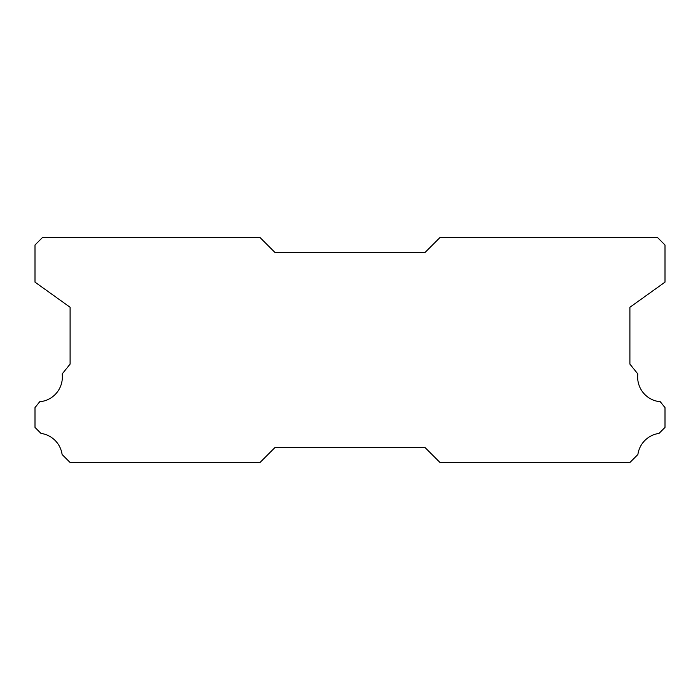<?xml version="1.0" encoding="UTF-8"?>
<svg xmlns="http://www.w3.org/2000/svg" width="700" height="700" viewBox="0 0 700 700"><rect width="100%" height="100%" fill="white"/><g stroke="black" fill="none" stroke-linecap="round" stroke-linejoin="round"><path stroke-width="1.05" d="M660.266 401.73A24.754 24.754 0 0 1 637.849 373.966L629.904 364.114L629.904 307.265L665 282.144L665 245L657.501 237.501L440.002 237.501L424.996 252.499L275.004 252.499L259.998 237.501L42.499 237.501L35 245L35 282.144L70.096 307.265L70.096 364.114L62.151 373.966A24.754 24.754 0 0 1 39.734 401.73L35 407.601L35 427.411L40.994 433.414A24.754 24.754 0 0 1 62.108 454.51L70.096 462.499L259.998 462.499L275.004 447.501L424.996 447.501L440.002 462.499L629.904 462.499L637.892 454.51A24.754 24.754 0 0 1 659.006 433.414L665 427.411L665 407.601L660.266 401.73"/></g></svg>
